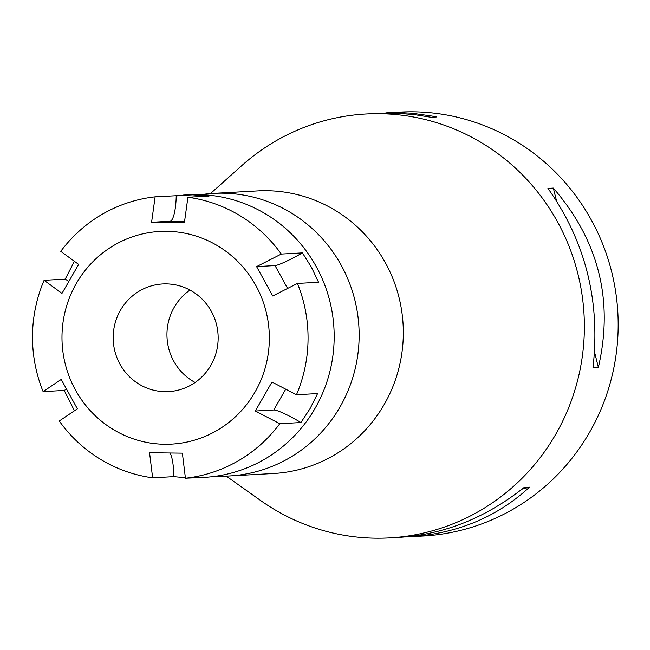 <?xml version="1.0" encoding="UTF-8"?>
<svg xmlns="http://www.w3.org/2000/svg" width="650" height="650" viewBox="0 0 650 650"><rect width="100%" height="100%" fill="white"/><g stroke="black" fill="none" stroke-linecap="round" stroke-linejoin="round"><path stroke-width="0.97" d="M68.746 281.344A26.26 3.339 29.9 0 0 65.219 279.118L74.384 261.284M155.123 196.828L192.66 194.846L209.048 196.056L187.923 197.234L184.405 222.674L151.596 222.268L155.123 196.828A141.513 137.776 -93.2 0 0 60.759 251.322L78.642 264.396L61.986 293.369L44.094 280.296L65.219 279.118M185.38 477.693L173.761 476.629L152.636 477.807L149.565 452.733L182.374 453.139L185.445 478.213L204.287 477.36A141.513 137.776 -93.2 0 0 330.314 369.793A141.513 137.776 -93.2 0 0 266.37 214.378A141.513 137.776 -93.2 0 0 188.516 194.764L183.519 195.049M186.014 194.927A141.513 137.776 -93.2 0 0 176.231 196.024M281.304 254.053L302.429 252.874L311.358 267.069L318.573 282.254L297.448 283.433L272.748 295.977L256.604 266.598L281.304 254.053A141.513 137.776 -93.2 0 0 240.256 215.832A141.513 137.776 -93.2 0 0 187.923 197.234M296.465 394.745L317.59 393.559L310.107 408.566L300.926 422.532A26.26 3.339 29.9 0 0 273.764 409.979L255.328 411.011L271.984 382.037L296.465 394.745A141.513 137.776 -93.2 0 0 297.448 283.433M300.926 422.532L279.809 423.711L255.328 411.011M185.445 478.213A141.513 137.776 -93.2 0 0 279.809 423.711M199.29 477.636L191.994 477.848M74.441 410.776L64.236 390.431L43.119 391.609L61.23 379.429L77.374 408.809L59.264 420.989A141.513 137.776 -93.2 0 0 152.636 477.807M44.094 280.296A141.513 137.776 -93.2 0 0 43.119 391.609M151.596 222.268L170.032 221.236A26.26 5.98 90.7 0 0 176.239 195.65M256.604 266.598L275.031 265.566A26.26 2.649 151.2 0 0 302.429 252.874M173.761 476.629A26.26 5.98 90.7 0 0 169.918 453.001M64.236 390.431A26.26 2.649 151.2 0 0 66.414 389.147M189.979 290.071A53.909 52.487 -93.2 0 0 195.138 382.476M192.327 291.419A53.909 52.487 86.8 0 1 216.686 350.626A53.909 52.487 86.8 0 1 168.675 391.601A53.909 52.487 86.8 0 1 139.019 384.134A53.909 52.487 86.8 0 1 114.66 324.927A53.909 52.487 86.8 0 1 162.671 283.952A53.909 52.487 86.8 0 1 192.327 291.419M226.249 476.101L260.504 500.419A212.274 206.668 -93.2 0 0 389.529 537.883A212.274 206.668 -93.2 0 0 578.573 376.537A212.274 206.668 -93.2 0 0 482.657 143.414A212.274 206.668 -93.2 0 0 365.869 114.002A212.274 206.668 -93.2 0 0 241.816 165.596L210.486 193.578M216.734 476.076A141.513 137.776 -93.2 0 0 229.255 475.962L273.423 473.501A141.513 137.776 -93.2 0 0 399.457 365.934A141.513 137.776 -93.2 0 0 335.514 210.519A141.513 137.776 -93.2 0 0 257.652 190.905L213.484 193.375A141.513 137.776 -93.2 0 0 201.029 194.651M229.255 475.962A141.513 137.776 -93.2 0 0 355.282 368.396A141.513 137.776 -93.2 0 0 291.338 212.981A141.513 137.776 -93.2 0 0 213.484 193.375M218.335 246.204A106.503 103.683 -93.2 0 0 61.986 336.497A106.503 103.683 -93.2 0 0 216.702 430.633A106.503 103.683 -93.2 0 0 218.335 246.204M556.53 200.801L553.329 188.069C598.796 240.671 613.811 300.43 598.382 367.364L594.579 352.211M598.382 367.364L593.003 367.664C600.543 301.178 585.52 241.41 547.95 188.37L553.329 188.069M522.048 489.125L529.498 487.167C496.966 517.132 457.129 533.658 409.996 536.746L404.747 536.973M389.529 537.883L399.791 537.314C444.47 534.357 485.916 517.749 524.119 487.468L529.498 487.167M381.379 113.197L397.288 112.564L411.751 113.173L432.997 116.212L436.467 116.968L431.088 117.268L415.326 114.774L399.563 113.392L383.898 113.133L365.869 114.002M409.996 536.746L423.329 535.998A212.274 206.668 -93.2 0 0 612.373 374.652A212.274 206.668 -93.2 0 0 516.457 141.529A212.274 206.668 -93.2 0 0 399.669 112.117L386.336 112.856M184.576 221.414L170.032 221.236M287.601 288.429L275.031 265.566M273.764 409.979L285.732 389.171"/></g></svg>
